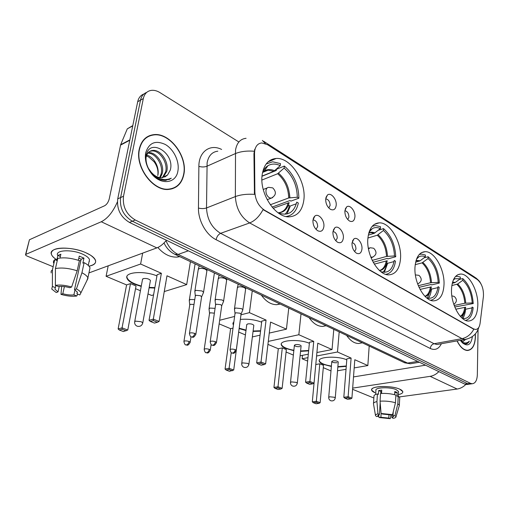<?xml version="1.0" encoding="UTF-8"?>
<svg xmlns="http://www.w3.org/2000/svg" width="509" height="509" viewBox="0 0 509 509"><rect width="100%" height="100%" fill="white"/><g stroke="black" fill="none" stroke-linecap="round" stroke-linejoin="round"><path stroke-width="0.76" d="M367.848 238.657C366.219 255.015 378.422 275.592 388.952 274.86C395.786 274.243 399.648 268.771 400.538 258.464C401.824 242.284 389.983 222.147 379.211 222.853C372.734 223.406 368.949 228.675 367.848 238.657M414.988 267.219C413.893 282.571 424.538 301.423 433.713 300.87C439.929 300.285 443.358 294.927 444.001 284.792C444.828 269.598 434.476 251.147 425.117 251.675C419.2 252.184 415.821 257.363 414.988 267.219M451.502 289.335C450.764 303.924 460.327 321.503 468.522 321.052C474.254 320.498 477.353 315.243 477.817 305.279C478.326 290.843 469.018 273.632 460.677 274.046C455.192 274.523 452.132 279.619 451.502 289.335M262.18 174.644C259.1 193.274 275.49 218.075 289.456 216.815C297.606 216.064 302.41 210.427 303.867 199.897C306.431 181.497 290.582 157.217 276.19 158.464C268.561 159.177 263.891 164.566 262.18 174.644M323.877 226.575C323.145 230.781 321.109 232.18 317.769 230.762C314.435 228.395 312.825 224.851 312.94 220.136L314.836 216.083C318.418 212.915 324.717 220.302 323.877 226.575M316.025 229.362L317.661 226.632C317.533 222.815 316.121 220.582 313.417 219.945L312.952 220.009M343.352 238.04C342.691 242.182 340.763 243.582 337.582 242.239C334.4 239.968 332.848 236.52 332.918 231.9L334.807 227.803C338.218 224.857 344.097 231.964 343.352 238.04M335.787 240.751L337.251 238.072C337.117 234.369 335.768 232.199 333.21 231.576L332.95 231.601M361.956 248.984C361.352 253.062 359.532 254.468 356.491 253.196C353.456 251.013 351.954 247.654 351.986 243.117L353.85 238.995C357.108 236.246 362.605 243.092 361.956 248.984M354.652 251.611L355.956 249.003C355.81 245.402 354.525 243.296 352.107 242.685L352.107 242.685M336.182 205.394C335.539 209.333 333.662 210.656 330.557 209.377C327.242 207.055 325.614 203.549 325.684 198.854L327.433 195.023C330.831 191.976 336.971 199.318 336.182 205.394M328.789 207.971L330.106 205.483C329.953 201.723 328.566 199.528 325.938 198.892L325.677 198.924M354.9 217.05C354.315 220.931 352.54 222.268 349.575 221.046C346.406 218.825 344.841 215.409 344.873 210.802L346.616 206.934C349.855 204.09 355.594 211.152 354.9 217.05M347.749 219.544L348.926 217.12C348.767 213.468 347.443 211.337 344.962 210.72L344.879 210.72M254.532 153.444L254.678 150.995C255.537 146.019 257.917 143.334 261.804 142.946L267.524 144.69L477.372 279.568C481.724 283.322 483.747 288.896 483.435 296.276L480.108 323.209C479.503 327.249 477.97 329.336 475.508 329.476L473.51 328.878L264.489 210.16C258.617 206.234 255.41 200.247 254.869 192.192L254.532 153.444L253.946 153.699L254.754 149.226M139.237 149.22C134.93 167.086 153.12 191.365 168.676 189.418C176.947 188.457 182.025 183.367 183.908 174.154C187.668 156.46 169.974 132.569 153.915 134.63C146.217 135.591 141.324 140.459 139.237 149.22M172.475 188.718L173.658 187.974M457.018 340.903C460.066 347.036 463.54 350.237 467.44 350.504C472.346 349.982 475.005 345.42 475.425 336.831L475.349 333.891M466.988 350.478L467.313 350.319M149.258 135.763L150.715 135.553M143.875 94.019C140.643 95.215 138.582 97.798 137.691 101.749L117.725 198.866C116.656 209.193 120.563 217.044 129.445 222.427L464.755 384.104L467.593 383.71L470.411 383.996L467.593 383.71L132.346 221.218L467.593 383.71L470.437 383.309L472.155 383.754C475.323 383.436 477.054 380.439 477.34 374.77L478.059 329.527M117.725 198.866L120.601 197.562C119.539 207.92 123.458 215.81 132.346 221.218C123.458 215.81 119.539 207.92 120.601 197.562L140.497 100.158L120.601 197.562L123.502 196.245C122.446 206.641 126.372 214.556 135.273 220.003L470.437 383.309M146.687 92.409C143.449 93.599 141.387 96.182 140.497 100.158C141.387 96.182 143.449 93.599 146.687 92.409M466.906 339.102L464.927 339.471L462.026 338.644C467.033 337.55 470.959 334.419 473.79 329.253L263.045 209.619C259.405 216.395 254.945 220.836 249.664 222.936C240.878 217.267 236.112 208.486 235.362 196.582C240.63 194.635 246.992 193.897 254.449 194.362L253.946 153.699M238.505 141.757L160.017 92.638C157.109 90.844 154.272 90.08 151.497 90.347C147.19 90.965 144.461 93.701 143.322 98.549L123.502 196.245M148.125 136.641L146.777 137.093M464.755 384.104L467.586 384.39M146.929 137.354L145.638 137.926M183.692 174.027C187.414 156.524 169.898 132.874 154.011 134.91C146.382 135.865 141.54 140.681 139.479 149.36C135.222 167.035 153.215 191.06 168.613 189.132C176.795 188.184 181.821 183.151 183.692 174.027M146.707 155.092C153.903 156.753 159.851 167.518 157.784 175.522L157.815 175.306C158.452 170.68 157.249 166.201 154.195 161.881L148.965 157.141L146.427 155.888M148.214 152.643L148.45 152.624C156.123 151.777 164.789 164.197 162.244 173.467L160.354 177.705M147.788 153.158C155.442 152.808 163.58 164.948 161.124 173.983L159.654 177.603M145.981 158.076L146.038 157.618C146.853 153.209 149.156 150.798 152.942 150.397C160.615 149.576 169.293 162.078 166.755 171.393L162.963 177.635M149.684 151.408L151.816 150.957C159.489 150.13 168.161 162.613 165.622 171.915L162.339 177.717M167.563 174.981L170.318 170.031C175.134 152.675 149.22 137.608 146.312 155.2L146.191 155.824C145.459 161.245 146.897 166.602 150.518 171.896C153.33 175.751 156.67 178.398 160.539 179.823L165.444 180.504L171.285 178.188C164.312 181.261 157.586 179.244 151.116 172.131C154.469 176.012 158.114 177.883 162.047 177.749L167.563 174.981L164.712 177.1M151.116 172.131L148.367 168.294M145.695 152.827L145.561 153.591C144.766 160.061 146.458 166.348 150.639 172.443C159.641 185.62 176.171 184.15 177.927 170.814C179.62 161.531 173.83 149.353 165.323 144.492C155.455 139.969 148.914 142.749 145.695 152.827M171.126 189.081L172.366 188.445M171.285 178.188L168.823 179.702M56.544 259.628C50.836 255.855 49.787 252.674 53.388 250.078C58.618 246.579 75.154 247.908 85.798 252.706L90.532 255.174C97.798 260.493 97.283 264.165 88.999 266.188C94.057 265.189 96.233 263.261 95.52 260.392C94.579 257.751 91.334 255.187 85.798 252.706C70.942 245.866 48.139 247.088 51.428 254.36C52.039 256.11 53.744 257.866 56.544 259.628M117.369 201.958C112.966 211.973 107.603 218.571 101.272 221.759L25.819 254.385L25.475 254.952L26.85 255.976L52.643 266.531M166.418 240.254C163.287 244.11 160.1 246.655 156.861 247.889L88.935 272.919M25.571 254.545L29.427 239.764L104.663 205.731C106.826 204.465 108.353 202.175 109.244 198.86L120.658 144.702L127.288 128.86L132.792 125.583M89.12 261.473L89.444 261.327M59.26 286.433L58.032 291.88L54.978 289.207L55.856 285.536M55.436 268.561L55.379 285.352L58.389 286.535C61.697 286.141 65.47 286.529 69.72 287.7L71.61 287.025L77.183 270.807L79.404 260.653C71.139 257.968 63.93 257.223 57.765 258.419L55.436 268.561C61.614 267.416 68.868 268.167 77.183 270.807M78.335 260.29L79.258 256.11L83.96 258.127L82.872 263.14L84.125 262.657L81.936 272.779L76.414 288.934L74.518 289.602L81.135 259.234L78.819 258.088M57.549 255.283C55.201 250.014 71.635 249.143 82.401 254.061C86.441 255.862 88.808 257.726 89.508 259.654L89.011 261.989M84.125 262.657C87.433 264.394 89.393 266.131 90.01 267.868L89.457 270.464M81.936 272.779C85.277 274.485 87.255 276.19 87.885 277.882L86.727 280.949M55.379 285.352C60.043 284.652 65.451 285.212 71.61 287.025M76.414 288.934C79.067 290.308 80.543 291.644 80.848 292.949L79.824 294.966L76.935 293.827L77.33 292.007M74.988 289.869L73.9 294.876L76.783 296.003L77.68 294.119M76.783 296.003C72.221 296.645 66.959 296.104 60.978 294.374L62.804 293.731L64.395 286.605M61.697 286.389L60.978 294.374M74.518 289.602L77.413 292.198L76.935 293.827M73.9 294.876C70.649 295.239 66.946 294.857 62.804 293.731M59.998 258.025L60.876 254.214L57.892 255.435L56.741 260.443L54.787 259.628L52.446 269.738L52.382 286.459L55.379 287.63M53.483 262.899L53.49 261.117L54.787 259.628M51.167 272.926L51.161 271.189L52.446 269.738M58.032 291.88L56.213 292.529L51.753 289.061L52.382 286.459M80.842 260.583L79.391 260.684M57.892 255.435L60.355 256.472M81.135 259.234L83.96 258.127M457.139 340.884C460.149 346.903 463.578 350.039 467.415 350.3C472.269 349.785 474.903 345.274 475.317 336.767L475.247 334.006M462.382 339.936L461.288 341.265M461.288 340.133L460.766 340.858M460.925 341.087L462.662 341.584L465.71 339.427M465.62 339.439L462.955 341.571M461.905 342.322L465.455 343.938C467.052 343.919 468.344 343.002 469.33 341.189C467.007 343.435 464.31 343.537 461.224 341.494M460.397 340.292L462.401 342.843C467.726 346.896 471.06 344.803 472.403 336.57M469.33 341.189L465.913 343.912M278.086 212.794C283.742 212.667 287.426 209.282 289.137 202.627L273.123 208.302M267.359 166.519L266.85 166.468M262.008 176.267L276.304 170.47L276.451 169.268L284.353 166.055C293.808 174.25 298.649 184.964 298.878 198.198L290.913 201.106L289.971 200.546L272.086 207.099M289.933 197.753L289.424 193.369M285.11 214.251C287.203 211.992 288.641 209.034 289.411 205.381L288.088 205.859M287 213.971L290.359 205.941L296.333 203.785M286.185 216.516C292.541 215.492 296.594 211.006 298.338 203.066L296.747 202.111C293.992 212.457 287.979 216.096 278.697 213.042L278.678 213.201M298.878 198.198L297.288 197.237C297.027 185.257 292.63 175.541 284.111 168.085L284.353 166.055M284.111 168.085L277.666 173.728L261.906 180.052M270.292 204.771L288.686 197.969L297.288 197.237M278.308 212.947L278.697 213.042M157.854 247.476C163.682 254.15 170.063 257.357 177.005 257.102L179.849 256.663M262.02 176.101L273.785 171.329L280.236 165.654L280.484 163.612L272.633 161.779L266.124 164.032M280.236 165.654C275.706 163.523 271.602 163.548 267.919 165.718C265.609 167.168 263.821 169.402 262.555 172.424M165.788 282.711L165.45 284.665M154.781 288.062L149.105 287.827M141.216 286.44L134.764 284.302C130.304 282.368 127.695 280.306 126.938 278.118C124.374 272.041 143.958 270.47 156.944 275.884M126.588 284.919L130.482 283.615L136.037 285.969L127.778 330.017L123.432 331.563L119.348 330.036L118.12 328.948L126.588 284.919L106.082 276.285L108.207 265.819M153.565 294.87L151.657 295.462L148.004 293.928M140.42 290.734L135.528 288.679M164.254 291.562L186.695 284.607L166.984 275.795L159.094 321.433L153.311 319.137L153.33 320.619L157.459 322.261L159.094 321.433M161.372 273.288L157.154 274.701L149.042 320.326L153.311 319.137L161.372 273.288L140.618 264.018L106.082 276.285M190.417 261.651L186.695 284.607M140.618 264.018L142.66 253.126M118.12 328.948L122.058 327.853L130.482 283.615M119.348 330.036L122.109 329.266L122.058 327.853L127.778 330.017M126.2 330.805L122.109 329.266M157.459 322.261L154.456 323.081L150.333 321.453L153.33 320.619M149.042 320.326L150.333 321.453M150.352 280.93L150.441 280.434C148.927 278.786 146.541 278.181 143.271 278.601L142.488 279.536M154.857 287.617L149.188 287.381M141.298 285.988C133.212 283.793 128.459 281.019 127.027 277.659L126.913 276.572M165.839 283.494L165.527 284.207M379.625 270.654C383.646 269.872 386.178 266.563 387.209 260.735L374.28 264.133M371.366 229.699L370.946 229.565M370.228 230.946L369.445 231.181M378.352 230.208L383.551 228.624C391.077 235.355 395.143 244.721 395.748 256.733L387.922 258.871L387.177 258.426L373.186 262.269M383.029 272.245C385.033 269.967 386.325 266.837 386.897 262.854L386.751 262.892M384.333 272.353L387.648 263.299L394.042 261.575M385.784 274.357C391.065 273.365 394.297 268.975 395.487 261.187L394.227 260.43C392.439 269.999 387.947 273.721 380.745 271.602M395.748 256.733L394.488 255.97C393.902 245.109 390.212 236.615 383.43 230.488L383.551 228.624M383.43 230.488L377.271 235.222L367.899 238.034M372.219 260.385L386.522 256.428L394.488 255.97M261.34 295.131C265.927 301.519 271.087 304.706 276.807 304.687L280.217 304.045M368.306 235.12L374.21 233.332L380.376 228.573L380.503 226.702L375.585 225.538L372.187 226.314M380.376 228.573C377.513 227.268 374.866 227.256 372.435 228.535L369.343 231.321M260.551 331.174L253.062 331.416M245.987 330.538L239.128 328.604M239.001 329.577L233.714 370.037L229.502 371.309L226.206 370.075L225.061 369.089L230.602 328.68L219.137 323.858M245.421 334.916L238.753 332.11M233.446 324.997L232.931 323.978L233.924 321.51M240.35 319.423C247.73 318.749 254.831 319.665 261.651 322.178M252.369 336.926L260.061 335.176M269.267 333.083L286.44 329.177L270.565 322.089L265.641 363.846L261.015 362.007L260.92 363.292L264.222 364.603L265.641 363.846M266.067 320.072L261.785 321.115L256.676 362.866L261.015 362.007L266.067 320.072L249.442 312.647L240.961 314.817M234.611 316.439L219.653 320.269M230.602 328.68L233.027 328.095M288.756 308.079L286.44 329.177M249.442 312.647L252.254 290.849M225.061 369.089L229.101 368.293L231.226 352.565M226.206 370.075L229.037 369.521L229.101 368.293L233.714 370.037M232.333 370.762L229.037 369.521M264.222 364.603L261.174 365.188L257.872 363.89L260.92 363.292M256.676 362.866L257.872 363.89M253.794 325.614L253.832 325.296C252.687 324.061 250.644 323.603 247.705 323.902L246.738 324.742M260.602 330.761L253.113 331.003M246.044 330.125L239.185 328.19M233.504 324.583L232.912 322.941M425.168 296.537C428.502 295.487 430.557 292.268 431.327 286.879L420.059 289.43M417.495 258.197L416.884 258.356M424.016 257.828L428.12 256.74C434.858 262.854 438.593 271.634 439.331 283.068L431.632 284.9L430.964 284.506L419.028 287.35M427.325 298.109L430.557 290.429M428.4 298.331C430.029 295.977 431.047 292.91 431.467 289.131L437.937 287.617M430.659 300.272C435.399 299.247 438.243 294.934 439.178 287.324L438.058 286.656C436.684 295.697 432.885 299.445 426.657 297.899M439.331 283.068L438.211 282.393C437.505 272.054 434.12 264.095 428.05 258.521L428.12 256.74M428.05 258.521L422.056 262.873L415.21 264.661M418.309 285.683L430.557 282.743L438.211 282.393M309.154 317.711C313.188 323.489 317.68 326.396 322.642 326.441L326.116 325.715M415.643 262.167L420.154 260.78L425.339 256.822L425.416 255.028L421.516 254.106L419.2 254.513M425.339 256.822C423.049 255.798 420.918 255.779 418.945 256.771L416.788 258.457M308.632 350.873L300.558 351.363M293.833 350.669L285.848 348.461C283.208 347.323 281.693 346.12 281.305 344.847C279.231 340.044 299.356 338.835 309.377 343.282M278.302 348.748L282.291 347.921L286.338 349.632L282.132 388.329L280.847 389.029L278.003 389.487L275.045 388.38L273.937 387.432L278.302 348.748L267.938 344.383M293.369 355.085L286.083 352.018M300.106 355.791L308.308 354.194M316.91 352.514L332.04 349.556L317.788 343.187L314.04 383.112L309.905 381.47L309.765 382.66L312.723 383.837L314.04 383.112M313.748 341.38L309.472 342.271L305.565 382.189L309.905 381.47L313.748 341.38L298.853 334.725L268.288 341.399M333.789 329.342L332.04 349.556M298.853 334.725L301.016 313.862M273.937 387.432L277.99 386.764L282.291 347.921M275.045 388.38L277.882 387.909L277.99 386.764L282.132 388.329M280.847 389.029L277.882 387.909M312.723 383.837L309.682 384.333L306.723 383.162L309.765 382.66M305.565 382.189L306.723 383.162M301.093 346.082L301.118 345.827C300.119 344.758 298.223 344.351 295.436 344.606L294.387 345.388C295.392 346.457 297.281 346.864 300.055 346.61M308.67 350.478L300.596 350.968M293.871 350.275C286.637 348.913 282.463 346.966 281.35 344.447L281.292 344.001M460.53 316.598C463.355 315.364 465.067 312.233 465.652 307.213L455.733 309.211M459.43 279.396L462.783 278.601C468.929 284.264 472.416 292.586 473.243 303.561L454.766 306.997M461.962 318.023L464.456 312.24M462.789 318.43C464.316 316.095 465.245 313.035 465.582 309.243L472.066 307.894M465.582 320.396C469.896 319.328 472.422 315.084 473.166 307.665L472.155 307.054C471.073 315.669 467.771 319.41 462.255 318.278M473.243 303.561L472.231 302.95C471.442 293.025 468.28 285.479 462.745 280.319L462.783 278.601M462.745 280.319L457.699 284.003L451.827 285.562M454.193 305.495L464.832 303.224L472.231 302.95M346.629 335.399C350.262 340.731 354.283 343.435 358.699 343.511L361.683 342.926M452.24 283.367L455.224 282.476L460.282 278.773L460.327 277.049L457.101 276.285L455.504 276.502M460.282 278.773L454.938 278.722L453.424 279.785M346.266 366.365L337.83 367.04M331.372 366.467L323.177 364.31C320.886 363.324 319.582 362.287 319.258 361.199C317.298 356.707 337.531 355.619 346.782 359.825M315.809 364.527L319.792 363.801L323.501 365.373L320.142 402.689L318.927 403.363L316.095 403.764L313.379 402.746L312.31 401.836L315.784 364.52M307.633 361.091L302.136 358.775L302.48 355.333M330.99 370.915L323.298 367.676M337.524 370.781L346.031 369.318M354.181 367.912L367.848 365.557L354.798 359.729L351.91 398.191L348.131 396.683L347.965 397.809L350.663 398.884L351.91 398.191M351.108 358.075L346.858 358.851L343.817 397.306L348.131 396.683L351.108 358.075L337.499 351.999L316.585 356.007M307.97 357.655L302.136 358.775M369.19 346.05L367.848 365.557M337.499 351.999L339.185 331.887M312.31 401.836L316.35 401.257L319.792 363.801M313.379 402.746L316.216 402.339L316.35 401.257L320.142 402.689M318.927 403.363L316.216 402.339M350.663 398.884L347.634 399.31L344.937 398.242L347.965 397.809M343.817 397.306L344.937 398.242M338.237 362.16L338.256 361.956C337.352 361.008 335.571 360.639 332.899 360.856L331.792 361.594C332.695 362.542 334.47 362.911 337.136 362.694M346.292 365.984L337.861 366.658M331.404 366.086C324.367 364.889 320.333 363.133 319.296 360.811L319.245 360.48M194.75 299.616L190.226 299.489L189.253 300.495M193.986 304.471L190.436 304.299L189.73 305.018L183.953 341.335M215.078 308.365L210.032 308.072L209.014 309.052M214.378 313.169L210.262 312.793L209.523 313.493L204.211 349.231M203.333 292.885L203.549 292.217L202.048 290.97L195.825 290.327L194.807 291.409M201.583 296.995L200.552 295.742L196.054 295.277L195.31 296.047L189.463 333.293M223.4 301.761L223.591 301.143L222.191 299.979L216.102 299.356L215.04 300.412M221.72 305.826L220.753 304.662L216.344 304.21L215.574 304.961L210.217 341.603M242.647 310.28L242.818 309.714L241.514 308.626L235.546 308.009L234.445 309.039M241.031 314.301L240.127 313.22L235.813 312.774L235.012 313.512L230.106 349.562M374.942 392.725C371.665 391.3 370.819 389.9 372.403 388.545C375.661 385.58 392.878 385.943 399.73 389.162L401.156 389.888C404.044 391.917 403.103 393.508 398.324 394.66C401.537 393.947 403.026 392.942 402.797 391.631L399.73 389.162C391.256 385.148 369.706 385.994 371.646 390.168L374.942 392.725M438.873 371.621C436.232 374.255 433.324 375.827 430.15 376.342L352.667 388.113M465.811 384.467C463.215 387.044 460.327 388.564 457.146 389.035L399.342 396.918M373.861 398.013L352.578 389.296M353.507 376.927L425.518 365.182M378.575 414.74L378.473 416.349L377.843 415.668L379.453 414.447L380.178 402.632M380.745 393.489L380.866 391.491L381.68 391.3M380.058 401.175L381.082 413.473L382.583 414.065L390.6 414.892L392.554 414.657L395.455 402.765L395.875 395.086C391.205 393.686 386.089 393.158 380.535 393.502L380.058 401.175C385.631 400.857 390.766 401.385 395.455 402.765M375.648 394.469L375.909 390.397C374.535 387.368 390.104 386.764 396.25 389.665L398.496 391.466L398.471 391.994M394.621 394.717L394.799 391.453L397.173 392.471L396.969 396.276L398.248 396.097L399.743 397.586L399.711 398.178M393.228 411.921L393.005 415.847L394.959 415.618L397.841 403.752L398.496 391.466M397.841 403.752L399.342 405.209L399.177 406.023M381.082 413.473L392.554 414.657M394.959 415.618L395.989 416.731C396.021 417.405 395.149 417.934 393.374 418.309L391.911 417.736L392.083 414.714M388.991 414.536L388.787 418.099L390.25 418.672L391.077 414.835M390.25 418.672L378.989 417.507L380.891 417.285L381.12 413.486M378.62 414.72L378.989 417.507M393.005 415.847L393.597 416.502L391.911 417.736M388.787 418.099L380.891 417.285M381.546 393.438L381.75 390.104L378.645 390.556L378.41 394.354L377.423 393.947L376.94 401.595L377.952 413.862L379.453 414.447M373.517 403.3L373.969 396.333C373.759 395.321 374.91 394.526 377.423 393.947M373.479 403.911C373.262 402.924 374.414 402.155 376.94 401.595M378.473 416.349L376.577 416.572L375.527 415.649C375.222 414.892 376.03 414.294 377.952 413.862M378.645 390.556L380.866 391.491M394.723 392.814L397.173 392.471M264.489 210.16L264.082 210.306M254.869 192.192L254.277 192.427M473.51 328.878L473.128 328.954M217.827 151.192C212.081 151.879 208.512 155.741 207.112 162.772L206.514 207.958L235.362 196.582L235.521 150.04C236.844 142.819 240.369 138.906 246.089 138.302M254.195 151.237C246.801 150.67 240.496 151.472 235.266 153.642L206.826 166.278C204.357 167.168 201.704 167.187 198.873 166.341C198.764 151.561 210.262 143.557 221.619 149.461M477.55 279.683L474.394 276.947L263.573 141.228M441.392 343.728C438.758 349.021 435.061 350.612 430.296 348.506C430.608 345.967 431.867 344.377 434.075 343.728L462.026 338.644L249.664 222.936L220.601 233.338L434.075 343.728L437.021 344.517L464.927 339.471C472.218 338.014 476.85 333.974 478.816 327.363M262.364 140.452L265.405 143.589M377.818 222.98L378.136 223.184M430.296 348.506L216.109 239.707C206.196 234.91 198.141 220.62 198.446 208.041L198.873 166.341M143.322 98.549L137.691 101.749M135.273 220.003L129.445 222.427M198.446 208.041C201.316 208.792 204.007 208.766 206.514 207.958C207.15 219.494 211.846 227.956 220.601 233.338C218.291 234.452 216.789 236.577 216.109 239.707M166.01 240.757C168.733 247.202 172.761 251.764 178.086 254.424L188.349 250.829M174.797 254.284L178.086 254.424L407.556 363.082L417.647 361.39M404.089 362.529L410.375 363.77L412.271 363.451M156.861 247.889L101.272 221.759M129.77 140.28L120.531 145.116M29.427 239.764L25.819 254.385M120.658 144.702L129.852 139.886M132.722 125.92L127.288 128.86M278.137 212.826C283.227 212.285 286.554 208.951 288.119 202.83M289.704 197.766C289.405 187.681 285.683 179.48 278.531 173.168M288.686 197.969C288.387 188.031 284.716 179.951 277.666 173.728M274.65 170.763C270.813 169.077 267.346 169.166 264.241 171.018L262.619 172.284M273.785 171.329L268.154 170.159L262.644 172.22M150.441 280.434L142.774 322.852C141.979 325.69 140.14 326.816 137.258 326.237C135.375 325.423 134.503 323.998 134.65 321.949L135.426 321.128L141.171 321.72L142.774 322.852L142.685 323.31M272.69 197.575L271.119 198.211L269.293 197.702C266.939 195.997 265.825 193.579 265.965 190.449C266.283 188.54 267.18 187.509 268.663 187.363L272.576 187.846M379.459 270.508C383.042 269.426 385.307 266.22 386.242 260.875M387.489 256.288C386.935 247.151 383.811 239.974 378.104 234.764M386.522 256.428C385.975 247.431 382.889 240.356 377.271 235.222M375.05 232.874L371.863 232.136L368.885 232.721M374.21 233.332L370.749 232.613L368.821 232.931M253.832 325.296L248.926 364.189C248.297 366.798 246.68 367.854 244.078 367.358C242.43 366.658 241.641 365.405 241.705 363.598L242.678 362.872L247.819 363.401L248.888 364.482M372.925 257.16L370.781 257.058M368.491 248.958L370.221 247.743L373.511 248.214M424.939 296.302C427.878 295.01 429.691 291.905 430.385 286.993M431.492 282.622C430.849 273.925 427.98 267.206 422.877 262.459M430.557 282.743C429.92 274.173 427.089 267.549 422.056 262.873M420.154 260.78L416.114 260.353M419.333 261.193L416.018 260.665M301.118 345.827L297.332 383.048C296.772 385.548 295.252 386.566 292.764 386.096C291.212 385.447 290.448 384.27 290.48 382.564L291.536 381.89L296.41 382.393L297.307 383.277M418.048 283.844L417.654 283.99M415.382 274.911L418.837 275.318M460.257 316.293C462.719 314.855 464.214 311.864 464.736 307.315M465.741 303.122C465.041 294.775 462.357 288.399 457.699 284.003M464.832 303.224C464.132 294.997 461.491 288.718 456.891 284.378M455.224 282.476L452.603 282.018M454.422 282.851L452.488 282.406M338.256 361.956L335.272 397.834C334.769 400.252 333.312 401.232 330.92 400.787C329.438 400.163 328.699 399.043 328.706 397.427L329.819 396.791L334.483 397.268L335.259 398.019M190.112 342.551L190.162 342.245C187.598 347.24 186.339 344.281 185.931 344.917L186.561 344.924C187.815 344.459 188.648 343.301 189.055 341.463C186.116 340.661 184.398 340.718 183.902 341.634C184.538 344.065 185.219 345.159 185.931 344.917L185.798 344.867M191.015 336.773L190.162 342.245L189.055 341.463M210.249 350.351L210.293 350.071C207.799 354.958 206.641 352.107 206.164 352.712L206.8 352.724C208.06 352.273 208.875 351.146 209.263 349.339C206.387 348.563 204.688 348.62 204.173 349.511C204.809 351.878 205.477 352.947 206.164 352.712L206.03 352.661M211.108 344.498L210.293 350.071L209.263 349.339M195.8 334.559L195.857 334.228C193.121 339.318 192.192 336.417 191.479 336.983L192.16 336.99C193.458 336.494 194.317 335.304 194.731 333.408C191.696 332.568 189.921 332.638 189.412 333.624C190.067 336.105 190.754 337.225 191.479 336.983L191.339 336.926M206.794 271.049L206.877 270.514L205.191 269.115C201.189 267.931 198.866 268.135 198.224 269.719L194.89 290.893M201.64 296.632L195.857 334.228L194.731 333.408M216.427 342.761L216.478 342.455C213.926 347.513 212.698 344.561 212.208 345.178L212.889 345.191C214.194 344.72 215.04 343.556 215.428 341.698C212.457 340.877 210.707 340.947 210.172 341.902C210.847 344.345 211.528 345.439 212.208 345.178L212.062 345.121M226.569 280.281L226.632 279.797L225.054 278.487C221.135 277.341 218.838 277.539 218.17 279.078L215.11 299.941M221.765 305.495L216.478 342.455L215.428 341.698M236.195 350.625L236.233 350.345C233.746 355.295 232.645 352.451 232.072 353.03L232.753 353.049C234.057 352.597 234.891 351.458 235.26 349.638C232.352 348.85 230.622 348.913 230.068 349.836C230.742 352.222 231.41 353.284 232.072 353.03L231.926 352.972M245.542 289.15L245.599 288.705L244.123 287.477C240.273 286.37 238.002 286.561 237.315 288.049L234.503 308.613M241.075 313.996L236.233 350.345L235.26 349.638M457.146 389.035L430.15 376.342M312.94 220.104L313.417 219.945M345.185 209.154L346.616 206.934M325.919 197.524L327.433 195.023M352.393 241.126L353.85 238.995M333.249 230.214L334.807 227.803M313.175 218.806L314.836 216.083M268.058 161.875L276.19 158.464M457.718 274.758L460.677 274.046M421.439 252.674L425.117 251.675M374.401 224.348L379.211 222.853M481.17 284.207C479.866 282.266 480.553 281.789 475.559 277.679M472.155 383.754L466.479 384.543M164.025 242.946C166.449 248.214 170.216 252.076 175.319 254.525L404.712 362.822L410.375 363.77L419.441 362.255M148.062 152.815L148.45 152.624M151.816 150.957L152.942 150.397M150.518 171.896L150.639 172.443M146.191 155.824L145.561 153.591M167.894 189.45L168.613 189.132M54.978 289.207L55.328 287.68M88.273 265.437L89.508 259.654M87.885 277.882L90.01 267.868M80.848 292.949L88 278.34M466.619 350.434L467.415 350.3M177.005 257.102L179.181 256.345M262.549 172.456L268.154 170.159L264.241 171.018L267.919 165.718M142.584 279.027L134.732 321.503M267.18 199.693L271.119 198.211C276.107 195.532 276.699 192.135 272.894 188.031M267.168 187.948L263.255 189.475M127.027 277.659L126.938 278.118M276.807 304.687L279.899 303.898M369.025 232.25L372.435 228.535M368.866 232.791L370.749 232.613L368.745 233.224M246.782 324.418L241.743 363.311M371.036 257.707L372.015 257.427C376.615 255.168 377.226 252.165 373.848 248.411M369.337 247.998L368.363 248.277M232.988 323.559L232.931 323.978M322.642 326.441L326.046 325.684M416.515 259.157L418.945 256.771M416.038 260.602L416.623 260.627L415.98 260.799M294.412 345.134L290.505 382.342M417.647 283.965C421.815 281.763 422.324 278.945 419.168 275.515M281.35 344.447L281.305 344.847M358.699 343.511L362.313 342.805M453.207 280.3L454.938 278.722M331.811 361.384L328.719 397.243M453.793 304.337C457.031 301.971 457.235 299.387 454.397 296.588M454.06 296.391L451.852 295.863M319.296 360.811L319.258 361.199M314.161 216.758L314.492 216.643M195.1 263.866L189.323 300.024M189.73 304.796L189.291 300.603M313.659 217.54L314.021 217.419M214.397 272.977L209.078 308.619M209.523 313.296L209.053 309.16M198.313 269.178L199.223 265.813M207.106 269.535L203.549 292.217M201.659 296.715L203.575 292.338M195.31 295.805L194.852 291.53M218.246 278.582L219.131 275.21M226.849 278.849L223.591 301.143M221.784 305.578L223.61 301.258M215.574 304.745L215.084 300.526M237.372 287.598L238.231 284.226M245.79 287.795L242.818 309.714M241.088 314.072L242.838 309.822M235.005 313.321L234.484 309.148M377.843 415.668L377.863 415.319M399.342 405.209L399.743 397.586M395.989 416.731L399.374 405.374M375.464 415.255L373.536 404.076"/></g></svg>
